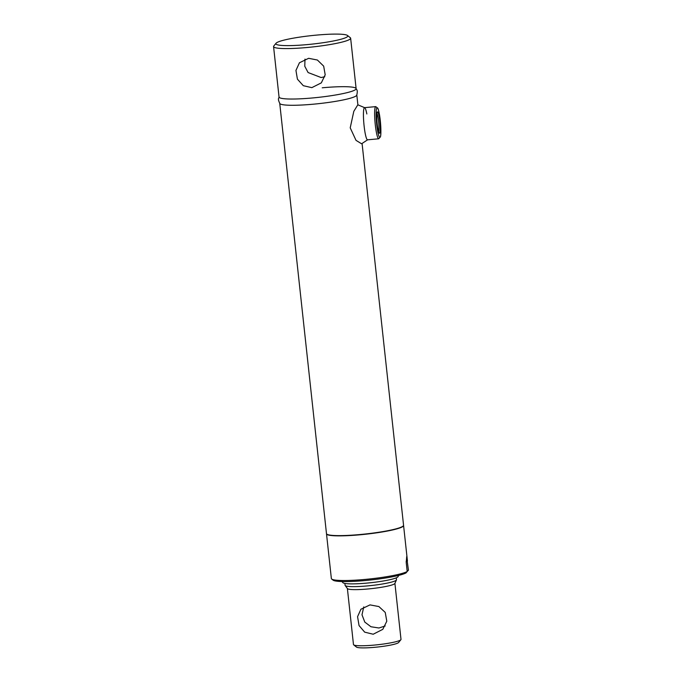 <?xml version="1.0" encoding="UTF-8"?>
<svg xmlns="http://www.w3.org/2000/svg" width="682" height="682" viewBox="0 0 682 682"><rect width="100%" height="100%" fill="white"/><g stroke="black" fill="none" stroke-linecap="round" stroke-linejoin="round"><path stroke-width="1.02" d="M311.827 87.646L303.311 85.693L297.42 79.163L295.945 70.425L299.441 62.761L308.639 58.311L317.386 60.025L323.669 66.128L325.195 74.807L321.333 82.863L311.827 87.646M304.973 59.112L304.786 66.282L308.094 72.548L321.111 77.535L324.777 76.725M273.567 46.598L279.049 97.049A38.763 4.569 -6.2 0 0 279.688 97.756A38.763 4.569 -6.2 0 0 312.944 97.918A38.763 4.569 -6.2 0 0 355.654 89.504A38.763 4.569 -6.2 0 0 356.123 88.669L350.642 38.226A38.763 4.569 173.8 0 1 307.463 47.467A38.763 4.569 173.8 0 1 273.567 46.598A38.763 4.569 173.8 0 1 273.78 46.026L276.057 43.23A36.18 4.263 -6.2 0 0 307.497 44.577A36.18 4.263 -6.2 0 0 347.488 35.473A36.18 4.263 -6.2 0 0 316.158 35.14A36.18 4.263 -6.2 0 0 276.057 43.23M347.488 35.473L350.309 37.715A38.763 4.569 173.8 0 1 350.642 38.226M356.805 94.926A38.763 4.569 173.8 0 1 313.626 104.167A38.763 4.569 173.8 0 1 279.731 103.297M279.748 103.442L326.482 533.631A38.763 4.569 -6.2 0 0 326.806 534.142A38.763 4.569 -6.2 0 0 360.377 534.5A38.763 4.569 -6.2 0 0 403.343 525.831A38.763 4.569 -6.2 0 0 403.556 525.259L362.082 143.501M403.343 525.831L403.113 526.103A38.507 4.535 173.8 0 1 360.428 534.722A38.507 4.535 173.8 0 1 327.087 534.364L326.806 534.142M400.871 639.725L398.595 642.521A21.321 2.515 173.8 0 1 374.964 647.286A21.321 2.515 173.8 0 1 356.498 647.09L353.677 644.848A23.904 2.813 -6.2 0 0 374.375 645.078A23.904 2.813 -6.2 0 0 400.871 639.725A23.904 2.813 -6.2 0 0 400.999 639.375L394.912 583.34M363.753 606.912L361.997 614.789L364.793 622.095L370.957 626.749L378.919 627.994L385.185 625.974M344.887 583.434L345.092 585.301A25.839 3.043 -6.2 0 0 345.169 585.506L347.453 588.592A23.904 2.813 -6.2 0 0 368.28 588.95A23.904 2.813 -6.2 0 0 394.869 583.442L396.438 579.939A25.839 3.043 -6.2 0 0 396.472 579.726L396.268 577.85M370.011 604.891L378.894 606.562L385.236 612.419L386.796 621.208L382.807 629.333L373.199 634.234L364.691 632.154L359.039 625.556L357.573 616.664L360.914 609.231L370.011 604.891M345.169 585.506A25.839 3.043 -6.2 0 0 367.683 585.889A25.839 3.043 -6.2 0 0 396.438 579.939M347.385 588.506L353.472 644.541A23.904 2.813 -6.2 0 0 353.677 644.848M326.507 533.759A38.763 4.569 -6.2 0 0 326.507 533.887A38.763 4.569 -6.2 0 0 362.96 534.509A38.763 4.569 -6.2 0 0 403.301 526.154A38.763 4.569 -6.2 0 0 403.582 525.515A38.763 4.569 -6.2 0 0 403.548 525.387M326.507 533.887L331.358 578.532A38.763 4.569 -6.2 0 0 331.691 579.044A38.763 4.569 -6.2 0 0 367.53 579.188A38.763 4.569 -6.2 0 0 407.197 571.507L406.225 562.582L406.702 556.725M406.625 556.768L408.433 570.161L407.145 571.567M407.435 560.962L406.131 561.354M407.197 571.507L406.046 572.906A37.476 4.416 173.8 0 1 367.658 580.305A37.476 4.416 173.8 0 1 333.097 580.16L331.691 579.044M378.638 131.873A9.659 1.279 84.7 0 0 378.578 121.422A9.659 1.279 84.7 0 0 376.924 113.434M379.789 121.183A10.759 1.424 -95.3 0 1 379.294 133.22A10.759 1.424 -95.3 0 1 377.214 123.988A10.759 1.424 -95.3 0 1 377.325 111.984A10.759 1.424 -95.3 0 1 379.789 121.183M341.972 581.55L342.944 582.701A27.783 3.274 -6.2 0 0 367.121 583.076A27.783 3.274 -6.2 0 0 398.007 576.716L398.706 575.386M364.094 125.846A16.155 2.14 84.7 0 0 367.692 139.75L361.588 143.783L356.021 140.364L350.216 127.841L353.813 111.319L357.837 104.806L364.717 107.696A16.155 2.14 84.7 0 0 364.094 125.846M366.839 113.962A16.155 2.14 84.7 0 0 364.717 107.696M313.626 104.167A38.763 4.569 173.8 0 1 279.85 103.587C277.276 98.046 278.955 98.754 279.1 96.733A38.763 4.569 173.8 0 0 312.944 97.918A38.763 4.569 173.8 0 0 356.004 88.379C356.584 90.322 358.076 89.274 356.754 95.233A38.763 4.569 173.8 0 1 313.626 104.167M322.228 87.799A38.763 4.569 173.8 0 1 356.004 88.379M375.288 124.806A16.155 2.14 -95.3 0 1 375.739 106.622L377.777 108.191C378.169 108.839 379.243 111.805 380.292 120.629A14.859 1.961 84.7 0 0 376.907 107.918A14.859 1.961 84.7 0 0 376.72 124.525A14.859 1.961 84.7 0 0 380.096 137.252A14.859 1.961 84.7 0 0 380.283 120.646C381.05 129.026 381.102 134.439 380.437 136.86L378.715 138.787A16.155 2.14 -95.3 0 1 375.288 124.806M357.88 104.815L356.822 95.071M407.401 560.672L403.582 525.515M375.739 106.622L364.538 107.654M378.715 138.787L367.521 139.827"/></g></svg>
